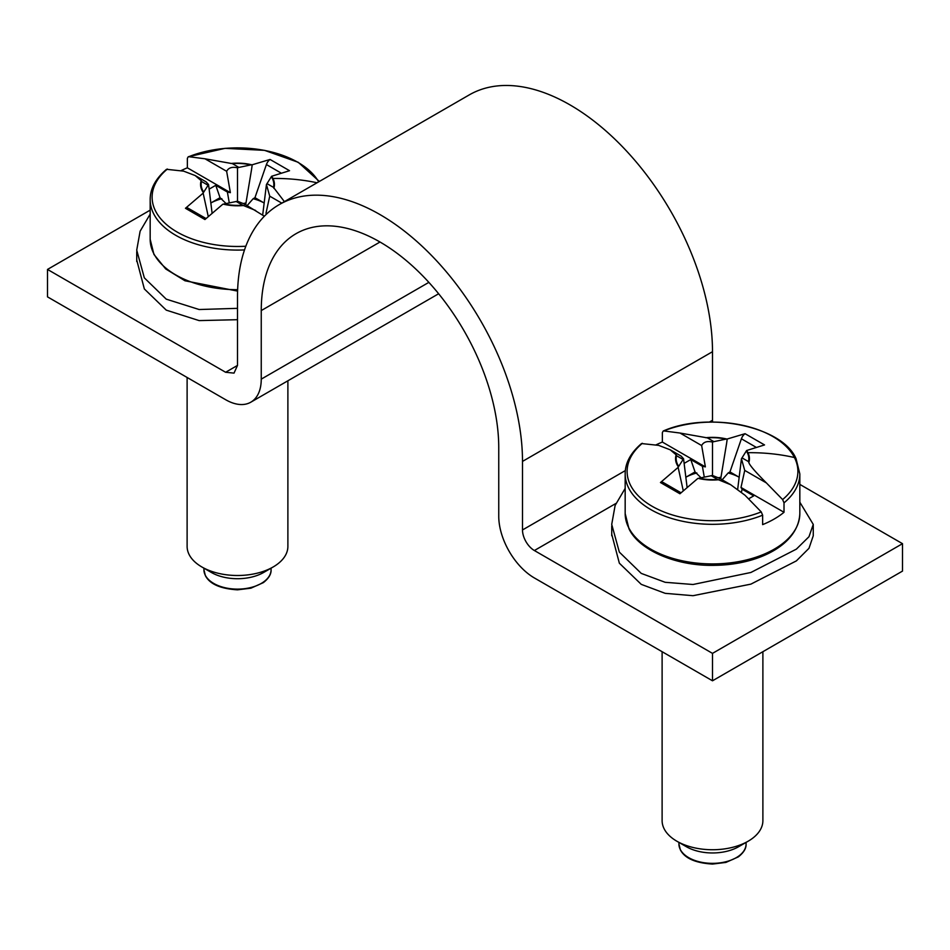 <?xml version="1.0" encoding="UTF-8"?>
<svg xmlns="http://www.w3.org/2000/svg" width="950" height="950" viewBox="0 0 950 950"><rect width="100%" height="100%" fill="white"/><g stroke="black" fill="none" stroke-linecap="round" stroke-linejoin="round"><path stroke-width="1.43" d="M150.171 210.152L47.5 269.432L47.5 296.863L225.625 399.701A50.386 29.094 -120 0 0 250.812 402.194A50.386 29.094 -120 0 0 261.25 379.133L261.25 310.567A167.936 96.959 60 0 1 296.032 233.688A167.936 96.959 60 0 1 380 242.013A167.936 96.959 60 0 1 498.75 447.688L498.75 516.254A50.386 29.094 60 0 0 534.375 577.956L712.5 680.794L712.5 653.374L534.375 550.525A16.791 9.702 60 0 1 522.5 529.957L522.5 461.403L712.5 351.702A201.531 116.351 60 0 0 570 104.892A201.531 116.351 60 0 0 469.241 94.905L279.241 204.606A201.531 116.351 60 0 1 380 214.581A201.531 116.351 60 0 1 522.5 461.403M47.5 269.432L225.625 372.269L234.021 373.113L237.5 365.418L237.5 296.863A201.531 116.351 60 0 1 279.241 204.606M712.595 422.061A16.791 9.702 60 0 1 712.5 420.268L712.5 351.702M712.5 680.794L902.5 571.092L902.5 543.673L799.829 484.393M712.5 653.374L902.5 543.673M252.213 164.766L251.631 168.969L252.213 164.766L270.061 159.458A6.721 3.883 120 0 0 266.404 164.552L254.956 197.683L264.159 203.003A38.463 22.206 0 0 0 253.151 198.728L247.166 205.556M221.849 198.728A38.463 22.206 0 0 0 210.841 203.003L220.044 197.683L226.053 203.537M266.902 213.738L266 213.216L269.729 196.163L266.439 184.537L262.687 214.985M266.546 214.071L266 213.216M251.631 168.969L245.694 204.701M254.956 197.683L253.151 198.728M245.694 203.027L243.509 203.49M220.044 197.683L215.769 185.309L227.382 192.019L229.271 202.861M270.061 159.458L289.536 170.703L271.617 176.273A36.943 21.328 180 0 1 272.947 178.458A201.531 157.89 -26.9 0 1 317.051 182.768M206.019 218.536L188.231 208.264A6.721 3.883 120 0 0 185.464 208.287L204.939 219.533L222.787 204.25L237.5 201.246L244.732 204.143L264.349 216.22M185.464 208.287L203.146 193.135L208.252 216.493M266.439 184.537L271.617 176.273M227.382 192.019L230.375 192.648L226.646 171.297C228.534 167.734 232.156 166.571 237.5 167.829L237.5 201.246M226.646 171.297L204.998 158.792L232.406 163.649A36.326 20.971 180 0 1 250.824 164.908L251.631 164.777M250.824 164.908L238.913 167.414L232.406 163.649M237.5 167.829L238.913 167.414M204.998 158.792L188.765 156.703A85.393 49.305 180 0 1 318.654 181.842M215.769 185.309L209.131 189.145M230.375 192.648L187.364 167.817A87.329 50.421 0 0 0 181.046 170.632M203.146 193.135L203.383 192.66A36.943 21.328 180 0 1 202.053 190.475A36.943 21.328 180 0 1 201.162 180.607L195.178 175.548L183.623 171.143L166.547 169.314M224.176 203.929A36.326 20.971 180 0 0 242.594 205.188L255.657 210.461M195.178 175.536L206.114 181.854L208.561 184.537L212.088 213.073M208.561 184.537L203.383 192.66M188.219 156.797L187.364 158.377L187.364 167.817M271.296 176.724A36.326 20.971 180 0 1 272.365 178.517A36.326 20.971 180 0 1 273.469 187.364L284.394 201.626M203.704 192.114A36.326 20.971 180 0 1 202.635 190.321A36.326 20.971 180 0 1 201.531 181.474L201.162 180.607M287.886 380.796L287.886 546.416A50.386 29.082 180 0 1 273.125 566.984A50.386 29.082 180 0 1 201.875 566.984A50.386 29.082 180 0 1 189.157 554.61A50.386 29.082 180 0 1 187.114 546.416L187.114 377.471M201.875 566.984L211.375 572.47A36.943 21.328 0 0 0 263.625 572.47L273.125 566.984M237.5 319.699L199.132 320.601L166.25 310.128L144.352 288.954L136.741 260.062M237.5 308.346L199.156 309.522L166.25 299.155L144.341 277.863L136.717 250.159L140.125 231.194L150.171 214.154M741.451 492.124L742.092 489.179L753.706 495.888L748.683 498.786M727.213 439.007L726.631 443.211L727.213 439.007L745.061 433.699A6.721 3.883 120 0 0 741.404 438.793L729.956 471.924L739.159 477.233A38.463 22.206 0 0 0 728.151 472.969L722.166 479.786M696.849 472.969A38.463 22.206 0 0 0 685.841 477.244L695.044 471.924L701.053 477.779M681.019 492.777L663.231 482.505A6.721 3.883 120 0 0 660.464 482.529L679.939 493.774L697.787 478.479L699.176 478.171A36.326 20.971 180 0 0 717.594 479.429L730.657 484.702L745.002 495.247L761.235 511.896L762.636 515.185L762.636 524.626A87.329 50.421 0 0 0 784.011 512.288L741 487.457L744.729 470.404L741.439 458.779L737.687 489.226M742.092 489.179L741 487.457M726.631 443.211L720.694 478.942M729.956 471.924L728.151 472.969M720.694 477.268L718.509 477.731M695.044 471.924L690.769 459.551L702.383 466.26L704.271 477.102M745.061 433.699L764.536 444.933L746.617 450.514A36.943 21.328 180 0 1 747.947 452.699A201.531 157.89 -26.9 0 1 794.438 457.532A85.393 49.305 180 0 1 782.61 499.558L784.011 502.847L784.011 512.288M660.464 482.529L678.146 467.364L683.252 490.723M730.657 484.702L719.732 478.384L712.5 475.475L699.176 478.171M741.439 458.779L746.617 450.514M702.383 466.26L705.375 466.889L701.646 445.538C703.534 441.964 707.156 440.812 712.5 442.071L712.5 475.475M701.646 445.538L679.998 433.034L707.406 437.891A36.326 20.971 180 0 1 725.824 439.149L726.631 439.019M725.824 439.149L713.913 441.643L707.406 437.891M712.5 442.071L713.913 441.643M679.998 433.034L663.765 430.932A85.393 49.305 180 0 1 794.438 457.532M690.769 459.551L684.131 463.386M705.375 466.889L662.364 442.059A87.329 50.421 0 0 0 656.046 444.873M678.146 467.364L678.383 466.901A36.943 21.328 180 0 1 677.053 464.704A36.943 21.328 180 0 1 676.163 454.836L670.178 449.789L658.623 445.372L641.547 443.555M670.178 449.777L681.114 456.095L683.561 458.779L687.087 487.314M683.561 458.779L678.383 466.901M663.219 431.027L662.364 432.618L662.364 442.059M746.296 450.965A36.326 20.971 180 0 1 747.365 452.758A36.326 20.971 180 0 1 748.469 461.605L748.837 462.567C749.645 465.262 755.499 472.043 766.377 482.909L782.61 499.558M678.704 466.343A36.326 20.971 180 0 1 677.635 464.562A36.326 20.971 180 0 1 676.531 455.715L676.163 454.836M762.886 651.7L762.886 820.658A50.386 29.082 180 0 1 748.125 841.225A50.386 29.082 180 0 1 676.875 841.225A50.386 29.082 180 0 1 664.157 828.851A50.386 29.082 180 0 1 662.114 820.658L662.114 651.7M676.875 841.225L686.375 846.711A36.943 21.328 0 0 0 738.625 846.711L748.125 841.225M799.829 502.194L813.259 524.4L813.259 535.764L808.984 548.304L796.373 560.892L750.892 584.131L693.013 595.697L665.178 593.334L641.25 584.357L619.352 563.196L611.741 534.304M813.259 524.4L808.984 536.714L796.373 549.136L750.868 572.482L693.025 584.499L665.202 582.303L641.25 573.396L619.341 552.104L611.717 524.4L615.125 505.436L625.171 488.383M237.5 365.418L225.625 372.269M428.866 282.364L261.25 379.133M522.5 529.957L625.349 470.582M709.329 422.097L712.5 420.268M534.375 550.525L615.897 503.464M261.25 310.567L380 242.013M244.518 249.921A87.329 50.421 180 0 1 153.71 213.857A87.329 50.421 180 0 1 150.171 199.666L150.171 239.269A87.329 50.421 180 0 0 153.71 253.46A87.329 50.421 180 0 0 237.643 289.691M266.404 164.552L280.891 172.924M230.803 163.483A36.943 21.328 180 0 1 251.691 164.777M244.197 205.449A36.943 21.328 180 0 1 223.309 204.155M245.824 246.24A85.393 49.305 180 0 1 155.562 211.054A85.393 49.305 180 0 1 167.39 169.041M272.947 178.458A36.943 21.328 180 0 1 273.837 188.326M271.082 568.159L271.082 569.727A33.583 19.392 180 0 1 242.274 588.929A33.583 19.392 180 0 1 205.271 575.189A33.583 19.392 180 0 1 203.917 569.727L203.917 568.159M281.782 203.134L269.729 196.163M273.469 187.364L266.962 183.611M208.038 185.238L201.531 181.474M242.594 205.188L236.087 201.436M762.636 515.185A87.329 50.421 180 0 1 628.71 488.098A87.329 50.421 180 0 1 625.171 473.907L625.171 513.511A87.329 50.421 180 0 0 628.71 527.701A87.329 50.421 180 0 0 724.921 563.409A87.329 50.421 180 0 0 799.829 513.511L799.829 473.907A87.329 50.421 180 0 1 784.011 502.847M741.404 438.793L755.891 447.153M705.803 437.724A36.943 21.328 180 0 1 726.691 439.007M719.197 479.679A36.943 21.328 180 0 1 698.309 478.396M761.235 511.896A85.393 49.305 180 0 1 630.562 485.296A85.393 49.305 180 0 1 642.39 443.282M747.947 452.699A36.943 21.328 180 0 1 748.837 462.567M746.082 842.401L746.082 843.968A33.583 19.392 180 0 1 717.274 863.158A33.583 19.392 180 0 1 680.271 849.431A33.583 19.392 180 0 1 678.918 843.968L678.918 842.401M766.377 482.909L744.729 470.404M748.469 461.605L741.962 457.841M683.038 459.468L676.531 455.715M717.594 479.429L711.087 475.665M438.639 293.752L250.812 402.194M150.171 239.269L153.936 254.434L165.727 268.957L184.965 280.772L237.583 291.104M319.343 181.45L298.264 162.308L264.527 150.349L225.079 148.343L188.254 156.762M150.171 199.666C150.148 188.789 155.586 178.683 166.487 169.338M203.917 569.727L205.39 575.676C209.784 584.072 220.495 588.786 237.524 589.831L250.919 588.181L263.364 582.623C268.743 578.384 271.32 574.085 271.082 569.727M136.741 251.714L136.741 261.511M625.171 513.511L628.936 528.675C638.732 549.884 675.925 566.426 714.946 565.321C757.649 564.834 798.451 545.169 799.829 513.511M799.829 473.907L796.064 458.731C783.014 427.013 709.318 410.744 663.254 431.003M625.171 473.907C625.148 463.03 630.586 452.924 641.488 443.579M678.918 843.968L680.39 849.918C684.784 858.313 695.495 863.028 712.524 864.072L725.919 862.422L738.364 856.864C743.743 852.625 746.32 848.326 746.082 843.968M611.741 525.944L611.741 535.753"/></g></svg>
